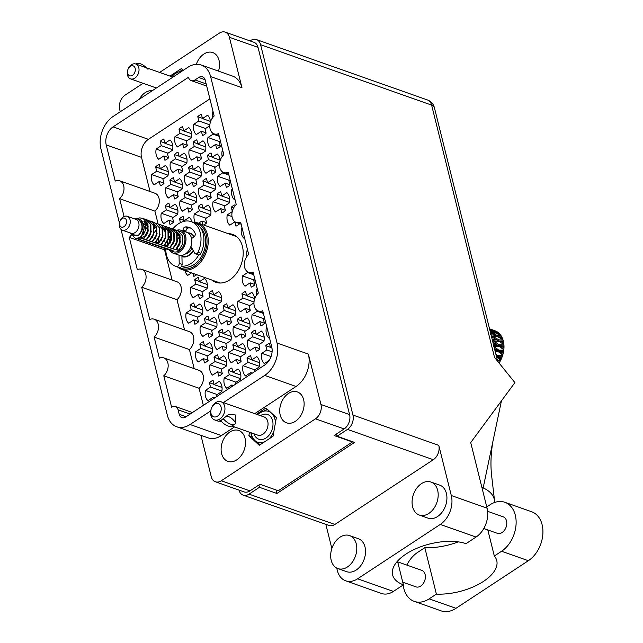 <?xml version="1.0" encoding="UTF-8"?>
<svg xmlns="http://www.w3.org/2000/svg" width="643" height="643" viewBox="0 0 643 643"><rect width="100%" height="100%" fill="white"/><g stroke="black" fill="none" stroke-linecap="round" stroke-linejoin="round"><path stroke-width="0.96" d="M235.025 235.507A25.374 17.98 -70.6 0 0 233.047 235.378M211.893 280.067A25.374 17.98 -70.6 0 0 215.823 282.285A25.374 17.98 -70.6 0 0 229.655 279.938A25.374 17.98 -70.6 0 0 243.142 255.158A25.374 17.98 -70.6 0 0 232.726 234.43A25.374 17.98 -70.6 0 0 228.273 233.69M152.303 90.695A16.364 11.59 -70.6 0 0 145.23 92.624A16.364 11.59 -70.6 0 0 139.322 99.231M218.491 71.116A16.364 11.59 -70.6 0 0 212.761 52.565A16.364 11.59 -70.6 0 0 203.839 54.076A16.364 11.59 -70.6 0 0 196.316 64.332M295.394 421.294A16.364 11.59 -70.6 0 0 304.091 405.307A16.364 11.59 -70.6 0 0 297.371 391.941A16.364 11.59 -70.6 0 0 288.458 393.46A16.364 11.59 -70.6 0 0 279.761 409.438A16.364 11.59 -70.6 0 0 286.481 422.805A16.364 11.59 -70.6 0 0 295.394 421.294M236.785 459.841A16.364 11.59 -70.6 0 0 245.481 443.855A16.364 11.59 -70.6 0 0 238.762 430.488A16.364 11.59 -70.6 0 0 229.848 432.008A16.364 11.59 -70.6 0 0 221.152 447.986A16.364 11.59 -70.6 0 0 227.871 461.352A16.364 11.59 -70.6 0 0 236.785 459.841M258.156 350.419A11.373 8.062 -70.6 0 0 259.917 348.98L258.848 344.688L263.927 341.345A11.373 8.062 109.4 0 0 261.363 331.073L256.284 334.416L255.215 330.116A11.373 8.062 -70.6 0 0 253.334 331.073A11.373 8.062 -70.6 0 0 251.582 332.511L252.651 336.803L247.571 340.147A11.373 8.062 109.4 0 0 250.127 350.419L255.215 347.075L256.284 351.367A11.373 8.062 -70.6 0 0 258.156 350.419M254.58 299.18A11.373 8.062 109.4 0 0 251.718 292.372L246.631 295.716L245.562 291.416A11.373 8.062 -70.6 0 0 243.689 292.372A11.373 8.062 -70.6 0 0 241.929 293.811L243.006 298.103L237.918 301.446A11.373 8.062 109.4 0 0 240.482 311.718L245.562 308.375L246.631 312.667A11.373 8.062 -70.6 0 0 248.511 311.718A11.373 8.062 -70.6 0 0 250.264 310.28L249.195 305.988L253.945 302.861M239.373 362.773A11.373 8.062 -70.6 0 0 241.133 361.342L240.056 357.042L245.144 353.698A11.373 8.062 109.4 0 0 242.58 343.426L237.5 346.77L236.423 342.478A11.373 8.062 -70.6 0 0 234.55 343.426A11.373 8.062 -70.6 0 0 232.798 344.865L233.867 349.157L228.779 352.501A11.373 8.062 109.4 0 0 231.343 362.773L236.431 359.429L237.5 363.729A11.373 8.062 -70.6 0 0 239.373 362.773M229.728 324.072A11.373 8.062 -70.6 0 0 231.48 322.633L230.411 318.341L235.491 314.998A11.373 8.062 109.4 0 0 232.935 304.726L227.847 308.069L226.778 303.777A11.373 8.062 -70.6 0 0 224.897 304.726A11.373 8.062 -70.6 0 0 223.145 306.164L224.214 310.456L219.134 313.8A11.373 8.062 109.4 0 0 221.698 324.072L226.778 320.728L227.847 325.028A11.373 8.062 -70.6 0 0 229.728 324.072M220.589 375.134A11.373 8.062 -70.6 0 0 222.341 373.696L221.272 369.395L226.36 366.052A11.373 8.062 109.4 0 0 223.796 355.78L218.716 359.124L217.639 354.832A11.373 8.062 -70.6 0 0 215.767 355.78A11.373 8.062 -70.6 0 0 214.006 357.219L215.084 361.519L209.996 364.862A11.373 8.062 109.4 0 0 212.56 375.126L217.639 371.783L218.716 376.083A11.373 8.062 -70.6 0 0 220.589 375.134M210.944 336.434A11.373 8.062 -70.6 0 0 212.696 334.995L211.627 330.695L216.707 327.351A11.373 8.062 109.4 0 0 214.143 317.079L209.063 320.423L207.994 316.131A11.373 8.062 -70.6 0 0 206.114 317.079A11.373 8.062 -70.6 0 0 204.361 318.518L205.43 322.818L200.351 326.162A11.373 8.062 109.4 0 0 202.907 336.426L207.994 333.082L209.063 337.382A11.373 8.062 -70.6 0 0 210.944 336.434M201.291 297.733A11.373 8.062 -70.6 0 0 203.043 296.294L201.974 291.994L207.062 288.651A11.373 8.062 109.4 0 0 204.498 278.379L199.41 281.722L198.341 277.43A11.373 8.062 -70.6 0 0 196.469 278.379A11.373 8.062 -70.6 0 0 194.708 279.818L195.785 284.118L190.698 287.453A11.373 8.062 109.4 0 0 193.262 297.725L198.341 294.381L199.41 298.682A11.373 8.062 -70.6 0 0 201.291 297.733M271.716 346.794L270.502 347.59L269.433 343.29A11.373 8.062 -70.6 0 0 267.552 344.246A11.373 8.062 -70.6 0 0 265.8 345.685L266.869 349.977L261.789 353.32A11.373 8.062 109.4 0 0 264.345 363.592L269.192 360.401M256.983 310.336L257.216 311.276L252.136 314.62A11.373 8.062 109.4 0 0 254.7 324.892L259.78 321.548L260.849 325.84A11.373 8.062 -70.6 0 0 262.73 324.892A11.373 8.062 -70.6 0 0 264.482 323.453L263.413 319.161L264.627 318.365M247.338 271.635L247.571 272.576L242.491 275.919A11.373 8.062 109.4 0 0 245.047 286.191L250.135 282.848L251.204 287.14A11.373 8.062 -70.6 0 0 253.077 286.191A11.373 8.062 -70.6 0 0 254.837 284.753L253.76 280.461L254.974 279.657M254.628 371.638L254.274 370.215L259.362 366.872A11.373 8.062 109.4 0 0 256.798 356.6L251.718 359.943L250.641 355.651A11.373 8.062 -70.6 0 0 248.769 356.6A11.373 8.062 -70.6 0 0 247.016 358.038L248.085 362.33L242.998 365.674A11.373 8.062 109.4 0 0 245.562 375.946L250.641 372.602L251.003 374.025M243.946 337.245A11.373 8.062 -70.6 0 0 245.698 335.807L244.629 331.515L249.709 328.171A11.373 8.062 109.4 0 0 247.153 317.899L242.065 321.243L240.996 316.951A11.373 8.062 -70.6 0 0 239.116 317.899A11.373 8.062 -70.6 0 0 237.363 319.338L238.432 323.63L233.353 326.974A11.373 8.062 109.4 0 0 235.909 337.245L240.996 333.902L242.065 338.202A11.373 8.062 -70.6 0 0 243.946 337.245M235.844 383.992L235.491 382.569L240.57 379.225A11.373 8.062 109.4 0 0 238.014 368.953L232.927 372.297L231.858 368.005A11.373 8.062 -70.6 0 0 229.985 368.953A11.373 8.062 -70.6 0 0 228.225 370.392L229.302 374.692L224.214 378.028A11.373 8.062 109.4 0 0 226.778 388.3L231.858 384.956L232.211 386.387M225.154 349.607A11.373 8.062 -70.6 0 0 226.915 348.168L225.838 343.868L230.925 340.525A11.373 8.062 109.4 0 0 228.361 330.253L223.282 333.596L222.213 329.304A11.373 8.062 -70.6 0 0 220.332 330.253A11.373 8.062 -70.6 0 0 218.58 331.692L219.649 335.984L214.569 339.327A11.373 8.062 109.4 0 0 217.125 349.599L222.213 346.255L223.282 350.556A11.373 8.062 -70.6 0 0 225.154 349.607M215.509 310.899A11.373 8.062 -70.6 0 0 217.262 309.468L216.193 305.168L221.272 301.824A11.373 8.062 109.4 0 0 218.716 291.552L213.629 294.896L212.56 290.604A11.373 8.062 -70.6 0 0 210.687 291.552A11.373 8.062 -70.6 0 0 208.927 292.991L210.004 297.283L204.916 300.627A11.373 8.062 109.4 0 0 207.48 310.899L212.56 307.555L213.629 311.855A11.373 8.062 -70.6 0 0 215.509 310.899M171.858 223.531A11.373 8.062 -70.6 0 0 173.61 222.092L172.541 217.792L177.629 214.449A11.373 8.062 109.4 0 0 175.065 204.177L169.977 207.52L168.908 203.228A11.373 8.062 -70.6 0 0 167.035 204.177A11.373 8.062 -70.6 0 0 165.275 205.615L166.352 209.915L161.264 213.259A11.373 8.062 109.4 0 0 163.828 223.523L168.908 220.179L169.977 224.479A11.373 8.062 -70.6 0 0 171.858 223.531M162.205 184.83A11.373 8.062 -70.6 0 0 163.965 183.392L162.896 179.092L167.976 175.748A11.373 8.062 109.4 0 0 165.412 165.476L160.332 168.82L159.263 164.528A11.373 8.062 -70.6 0 0 157.382 165.476A11.373 8.062 -70.6 0 0 155.63 166.915L156.699 171.215L151.619 174.558A11.373 8.062 109.4 0 0 154.175 184.822L159.263 181.479L160.332 185.779A11.373 8.062 -70.6 0 0 162.205 184.83M190.641 211.177A11.373 8.062 -70.6 0 0 192.402 209.739L191.325 205.438L196.412 202.095A11.373 8.062 109.4 0 0 193.848 191.823L188.769 195.167L187.692 190.875A11.373 8.062 -70.6 0 0 185.819 191.823A11.373 8.062 -70.6 0 0 184.067 193.262L185.136 197.554L180.048 200.897A11.373 8.062 109.4 0 0 182.612 211.169L187.692 207.826L188.769 212.126A11.373 8.062 -70.6 0 0 190.641 211.177M180.996 172.469A11.373 8.062 -70.6 0 0 182.749 171.038L181.68 166.738L186.759 163.394A11.373 8.062 109.4 0 0 184.203 153.122L179.116 156.466L178.047 152.174A11.373 8.062 -70.6 0 0 176.166 153.122A11.373 8.062 -70.6 0 0 174.414 154.561L175.483 158.853L170.403 162.197A11.373 8.062 109.4 0 0 172.959 172.469L178.047 169.125L179.116 173.425A11.373 8.062 -70.6 0 0 180.996 172.469M209.425 198.816A11.373 8.062 -70.6 0 0 211.185 197.377L210.116 193.085L215.196 189.741A11.373 8.062 109.4 0 0 212.632 179.469L207.552 182.813L206.483 178.513A11.373 8.062 -70.6 0 0 204.603 179.469A11.373 8.062 -70.6 0 0 202.85 180.908L203.919 185.2L198.84 188.544A11.373 8.062 109.4 0 0 201.396 198.816L206.483 195.472L207.552 199.772A11.373 8.062 -70.6 0 0 209.425 198.816M199.78 160.115A11.373 8.062 -70.6 0 0 201.532 158.676L200.463 154.384L205.543 151.041A11.373 8.062 109.4 0 0 202.987 140.769L197.899 144.112L196.83 139.812A11.373 8.062 -70.6 0 0 194.958 140.769A11.373 8.062 -70.6 0 0 193.197 142.207L194.274 146.5L189.187 149.843A11.373 8.062 109.4 0 0 191.751 160.115L196.83 156.771L197.899 161.071A11.373 8.062 -70.6 0 0 199.78 160.115M232.219 211.635L227.268 214.891A11.373 8.062 109.4 0 0 229.832 225.163L234.912 221.819L235.989 226.111A11.373 8.062 -70.6 0 0 237.862 225.163A11.373 8.062 -70.6 0 0 239.622 223.724L239.598 223.635M235.129 205.72L234.912 204.86A11.373 8.062 -70.6 0 0 233.039 205.816A11.373 8.062 -70.6 0 0 231.287 207.255L232.3 211.322M222.47 171.906L222.703 172.846L217.623 176.19A11.373 8.062 109.4 0 0 220.179 186.462L225.267 183.118L226.336 187.41A11.373 8.062 -70.6 0 0 228.217 186.462A11.373 8.062 -70.6 0 0 229.969 185.023L228.9 180.731L230.106 179.927M212.817 133.205L213.058 134.146L207.97 137.489A11.373 8.062 109.4 0 0 210.534 147.761L215.614 144.418L216.691 148.71A11.373 8.062 -70.6 0 0 218.564 147.761A11.373 8.062 -70.6 0 0 220.324 146.323L219.247 142.031L220.461 141.227M193.117 273.436L193.848 276.353A11.373 8.062 -70.6 0 0 195.721 275.405A11.373 8.062 -70.6 0 0 196.678 274.69M191.847 221.851A11.373 8.062 109.4 0 0 189.283 217.35L184.195 220.694L183.126 216.402A11.373 8.062 -70.6 0 0 181.254 217.35A11.373 8.062 -70.6 0 0 179.493 218.789L180.45 222.631M176.423 198.004A11.373 8.062 -70.6 0 0 178.183 196.565L177.106 192.265L182.194 188.921A11.373 8.062 109.4 0 0 179.63 178.65L174.55 181.993L173.481 177.701A11.373 8.062 -70.6 0 0 171.601 178.65A11.373 8.062 -70.6 0 0 169.848 180.088L170.917 184.388L165.838 187.724A11.373 8.062 109.4 0 0 168.394 197.996L173.481 194.652L174.55 198.952A11.373 8.062 -70.6 0 0 176.423 198.004M166.778 159.303A11.373 8.062 -70.6 0 0 168.53 157.865L167.461 153.564L172.541 150.221A11.373 8.062 109.4 0 0 169.985 139.949L164.897 143.293L163.828 139.001A11.373 8.062 -70.6 0 0 161.956 139.949A11.373 8.062 -70.6 0 0 160.195 141.388L161.264 145.68L156.185 149.023A11.373 8.062 109.4 0 0 158.749 159.295L163.828 155.952L164.897 160.252A11.373 8.062 -70.6 0 0 166.778 159.303M203.678 225.01A11.373 8.062 -70.6 0 0 204.86 224.343A11.373 8.062 -70.6 0 0 206.612 222.904L205.543 218.612L210.631 215.268A11.373 8.062 109.4 0 0 208.067 204.996L202.987 208.34L201.91 204.048A11.373 8.062 -70.6 0 0 200.037 204.996A11.373 8.062 -70.6 0 0 198.277 206.435L199.354 210.727L194.266 214.071A11.373 8.062 109.4 0 0 195.239 222.398M195.215 185.642A11.373 8.062 -70.6 0 0 196.967 184.203L195.898 179.911L200.978 176.568A11.373 8.062 109.4 0 0 198.414 166.296L193.334 169.639L192.265 165.347A11.373 8.062 -70.6 0 0 190.384 166.296A11.373 8.062 -70.6 0 0 188.632 167.735L189.701 172.027L184.621 175.37A11.373 8.062 109.4 0 0 187.177 185.642L192.265 182.299L193.334 186.599A11.373 8.062 -70.6 0 0 195.215 185.642M185.562 146.942A11.373 8.062 -70.6 0 0 187.314 145.503L186.245 141.211L191.333 137.867A11.373 8.062 109.4 0 0 188.769 127.595L183.689 130.939L182.612 126.647A11.373 8.062 -70.6 0 0 180.739 127.595A11.373 8.062 -70.6 0 0 178.979 129.034L180.056 133.326L174.968 136.67A11.373 8.062 109.4 0 0 177.532 146.942L182.612 143.598L183.689 147.898A11.373 8.062 -70.6 0 0 185.562 146.942M223.643 211.989A11.373 8.062 -70.6 0 0 225.404 210.55L224.327 206.258L229.414 202.915A11.373 8.062 109.4 0 0 226.85 192.643L221.771 195.986L220.702 191.686A11.373 8.062 -70.6 0 0 218.821 192.643A11.373 8.062 -70.6 0 0 217.069 194.082L218.138 198.374L213.058 201.717A11.373 8.062 109.4 0 0 215.614 211.989L220.702 208.645L221.771 212.937A11.373 8.062 -70.6 0 0 223.643 211.989M220.067 160.75A11.373 8.062 109.4 0 0 217.205 153.942L212.118 157.286L211.049 152.986A11.373 8.062 -70.6 0 0 209.176 153.942A11.373 8.062 -70.6 0 0 207.416 155.381L208.485 159.673L203.405 163.017A11.373 8.062 109.4 0 0 205.969 173.288L211.049 169.945L212.118 174.237A11.373 8.062 -70.6 0 0 213.998 173.288A11.373 8.062 -70.6 0 0 215.751 171.85L214.682 167.558L219.432 164.431M210.414 122.049A11.373 8.062 109.4 0 0 207.552 115.242L202.473 118.585L201.396 114.285A11.373 8.062 -70.6 0 0 199.523 115.242A11.373 8.062 -70.6 0 0 197.771 116.68L198.84 120.972L193.752 124.316A11.373 8.062 109.4 0 0 196.316 134.588L201.396 131.244L202.473 135.536A11.373 8.062 -70.6 0 0 204.345 134.588A11.373 8.062 -70.6 0 0 206.106 133.149L205.029 128.857L209.787 125.731M217.061 396.353L216.707 394.923L221.787 391.579A11.373 8.062 109.4 0 0 219.231 381.315L214.143 384.659L213.074 380.359A11.373 8.062 -70.6 0 0 211.193 381.307A11.373 8.062 -70.6 0 0 209.441 382.746L210.51 387.046L205.43 390.389A11.373 8.062 109.4 0 0 207.986 400.661L213.074 397.318L213.428 398.74M206.371 361.961A11.373 8.062 -70.6 0 0 208.131 360.522L207.054 356.222L212.142 352.878A11.373 8.062 109.4 0 0 209.578 342.615L204.498 345.95L203.421 341.658A11.373 8.062 -70.6 0 0 201.548 342.606A11.373 8.062 -70.6 0 0 199.796 344.045L200.865 348.345L195.777 351.689A11.373 8.062 109.4 0 0 198.341 361.953L203.421 358.617L204.498 362.909A11.373 8.062 -70.6 0 0 206.371 361.961M196.726 323.26A11.373 8.062 -70.6 0 0 198.478 321.821L197.409 317.521L202.489 314.178A11.373 8.062 109.4 0 0 199.933 303.906L194.845 307.25L193.776 302.957A11.373 8.062 -70.6 0 0 191.895 303.906A11.373 8.062 -70.6 0 0 190.143 305.345L191.212 309.645L186.132 312.988A11.373 8.062 109.4 0 0 188.688 323.252L193.776 319.909L194.845 324.209A11.373 8.062 -70.6 0 0 196.726 323.26M209.899 98.885L148.388 139.338A13.656 9.669 -70.6 0 0 141.516 157.374L106.216 144.916A13.656 9.669 109.4 0 1 113.088 126.88L148.388 139.338M150.028 191.501L141.516 157.374M158.041 223.668L154.923 211.137A10.505 7.435 -70.6 0 0 159.311 200.986A10.505 7.435 -70.6 0 0 154.971 193.246L119.67 180.787A10.505 7.435 -70.6 0 0 115.226 181.061L106.216 144.916M172.107 280.067L164.568 249.838A10.505 7.435 -70.6 0 0 165.484 248.905M184.541 329.931L177.002 299.702A10.505 7.435 -70.6 0 0 181.39 289.551A10.505 7.435 -70.6 0 0 177.05 281.819L141.749 269.353A10.505 7.435 -70.6 0 0 137.313 269.626L129.267 237.371L164.568 249.838M177.002 299.702L141.701 287.236L149.747 319.491A10.505 7.435 109.4 0 1 154.183 319.217L189.484 331.684A10.505 7.435 109.4 0 1 193.824 339.416A10.505 7.435 109.4 0 1 189.436 349.567L194.186 368.632M154.183 319.217A10.505 7.435 109.4 0 1 158.524 326.949A10.505 7.435 109.4 0 1 154.135 337.101L159.392 358.191A10.505 7.435 109.4 0 1 163.836 357.918L199.129 370.384A10.505 7.435 109.4 0 1 203.469 378.116A10.505 7.435 109.4 0 1 199.081 388.268L203.349 405.371M212.552 117.79A11.373 8.062 109.4 0 1 212.544 111.962L213.074 111.609M222.197 156.49A11.373 8.062 109.4 0 1 222.189 150.663L222.727 150.309M232.372 189.01L231.842 189.363A11.373 8.062 109.4 0 0 234.398 199.635L234.936 199.282M242.025 227.71L241.487 228.064A11.373 8.062 109.4 0 0 244.051 238.336L244.581 237.982M198.566 223.201L201.91 220.999L202.834 224.712M185.063 270.59A11.373 8.062 109.4 0 0 187.692 275.397L191.534 272.873M247.065 256.219A11.373 8.062 109.4 0 1 247.057 250.392L247.587 250.039M256.71 294.92A11.373 8.062 109.4 0 1 256.702 289.093L257.24 288.739M266.885 327.44L266.355 327.793A11.373 8.062 109.4 0 0 268.919 338.065L269.449 337.712M190.103 414.084L178.103 409.848L179.22 414.309A7.001 4.959 109.4 0 0 181.897 417.62A7.001 4.959 109.4 0 0 185.714 416.969L264.86 364.911A13.656 9.669 109.4 0 0 271.732 346.874L262.722 310.73A10.505 7.435 -70.6 0 1 258.285 311.003A10.505 7.435 -70.6 0 1 253.945 303.271A10.505 7.435 -70.6 0 1 258.333 293.12L253.069 272.029A10.505 7.435 -70.6 0 1 248.632 272.302A10.505 7.435 -70.6 0 1 244.292 264.57A10.505 7.435 -70.6 0 1 248.68 254.419L240.643 222.165A10.505 7.435 109.4 0 1 236.198 222.438A10.505 7.435 109.4 0 1 231.858 214.706A10.505 7.435 109.4 0 1 236.246 204.554L228.209 172.3A10.505 7.435 109.4 0 1 223.764 172.573A10.505 7.435 109.4 0 1 219.424 164.841A10.505 7.435 109.4 0 1 223.812 154.69L218.556 133.599A10.505 7.435 109.4 0 1 214.119 133.873A10.505 7.435 109.4 0 1 209.779 126.141A10.505 7.435 109.4 0 1 214.167 115.989L205.23 80.142A7.001 4.959 109.4 0 0 202.553 76.83A7.001 4.959 109.4 0 0 198.735 77.481L194.974 79.949L206.17 83.903M124.067 216.514L119.622 198.671L154.923 211.137M154.135 337.101L189.436 349.567M178.103 409.848A7.001 4.959 -70.6 0 0 175.426 406.537A7.001 4.959 -70.6 0 0 171.609 407.188L163.788 375.801L199.081 388.268M241.953 87.665L210.615 76.597A24.506 17.353 -70.6 0 0 201.235 65.023L232.573 76.091A24.506 17.353 109.4 0 1 241.953 87.665L229.39 37.278A10.851 7.684 -70.6 0 0 225.235 32.15A10.851 7.684 -70.6 0 0 219.319 33.155L159.617 72.426M143.084 83.293L125.144 95.092A10.851 7.684 -70.6 0 0 119.678 109.431L120.265 111.761M225.235 32.15L253.897 42.269A10.851 7.684 109.4 0 1 258.044 47.397L349.599 414.606A10.851 7.684 109.4 0 1 344.142 428.937L334.119 435.528L352.412 441.99L278.266 490.754L259.981 484.292L249.958 490.882A10.851 7.684 109.4 0 1 244.051 491.887L215.389 481.768A10.851 7.684 -70.6 0 0 221.305 480.763L315.48 418.826A10.851 7.684 -70.6 0 0 320.945 404.487L308.383 354.1A24.506 17.353 109.4 0 1 296.045 386.475L254.724 413.65M210.615 76.597L277.045 343.041L308.383 354.1M200.938 435.319L211.234 476.64A10.851 7.684 -70.6 0 0 215.389 481.768M210.743 410.901L190.063 424.501A24.506 17.353 -70.6 0 1 176.712 426.767A24.506 17.353 -70.6 0 1 167.341 415.193L120.997 229.342M119.445 223.121L100.903 148.75A24.506 17.353 -70.6 0 1 113.24 116.383L187.885 67.29A24.506 17.353 -70.6 0 1 201.235 65.023M206.708 86.09L191.164 80.6A7.001 4.959 -70.6 0 1 188.479 77.289L113.088 126.88M191.164 80.6A7.001 4.959 -70.6 0 0 194.974 79.949M163.836 357.918A10.505 7.435 109.4 0 1 168.177 365.65A10.505 7.435 109.4 0 1 163.788 375.801M141.701 287.236A10.505 7.435 -70.6 0 0 146.09 277.085A10.505 7.435 -70.6 0 0 141.749 269.353M129.267 237.371A10.505 7.435 -70.6 0 0 131.453 234.743M119.622 198.671A10.505 7.435 -70.6 0 0 124.011 188.52A10.505 7.435 -70.6 0 0 119.67 180.787M296.045 386.475L264.707 375.408L223.386 402.59M264.707 375.408A24.506 17.353 -70.6 0 0 277.045 343.041M190.143 305.345L194.781 306.984M199.796 344.045L204.426 345.685M209.441 382.746L214.079 384.385M197.771 116.68L202.4 118.312M207.416 155.381L212.053 157.013M217.069 194.082L221.698 195.713M178.979 129.034L183.617 130.666M188.632 167.735L193.27 169.366M198.277 206.435L202.915 208.067M160.195 141.388L164.833 143.027M169.848 180.088L174.478 181.728M179.493 218.789L184.131 220.428M231.287 207.255L233.562 208.059M193.197 142.207L197.835 143.839M202.85 180.908L207.488 182.54M174.414 154.561L179.051 156.193M184.067 193.262L188.696 194.901M155.63 166.915L160.268 168.554M165.275 205.615L169.913 207.255M208.927 292.991L213.564 294.631M218.58 331.692L223.209 333.331M228.225 370.392L232.862 372.032M237.363 319.338L242.001 320.97M247.016 358.038L251.646 359.67M265.8 345.685L270.43 347.316M194.708 279.818L199.346 281.457M204.361 318.518L208.999 320.158M214.006 357.219L218.644 358.858M223.145 306.164L227.783 307.796M232.798 344.865L237.428 346.497M241.929 293.811L246.566 295.442M251.582 332.511L256.219 334.143M234.526 426.936L221.401 435.568A24.506 17.353 109.4 0 1 208.051 437.835L176.712 426.767M249.5 432.225L248.881 435.681L259.274 445.31L273.018 436.267L276.361 417.612L265.961 407.992L256.436 414.253M183.231 70.352L181.35 68.616L169.985 76.083M251.55 436.621L248.881 435.681M216.675 281.755A25.374 17.98 -70.6 0 0 218.299 282.896M213.219 112.203L212.544 111.962M191.212 309.645L202.585 313.655M197.956 317.16L186.132 312.988M193.776 319.909L198.414 321.548M194.845 307.25L202.754 310.047M200.865 348.345L212.238 352.356M207.609 355.86L195.777 351.689M203.421 358.617L208.059 360.249M204.498 345.95L212.399 348.747M210.51 387.046L221.883 391.057M217.254 394.561L205.43 390.389M213.074 397.318L214.714 397.896M214.143 384.659L222.052 387.448M222.872 150.904L222.189 150.663M232.517 189.605L231.842 189.363M242.17 228.305L241.487 228.064M198.84 120.972L209.843 124.855M205.583 128.496L193.752 124.316M201.396 131.244L206.033 132.876M202.473 118.585L210.374 121.374M208.485 159.673L219.496 163.555M215.236 167.196L203.405 163.017M211.049 169.945L215.686 171.585M212.118 157.286L220.027 160.075M218.138 198.374L229.511 202.392M224.881 205.897L213.058 201.717M220.702 208.645L225.331 210.285M221.771 195.986L229.672 198.775M180.056 133.326L191.429 137.345M186.8 140.849L174.968 136.67M182.612 143.598L187.25 145.238M183.689 130.939L191.59 133.728M189.701 172.027L201.074 176.045M196.445 179.55L184.621 175.37M192.265 182.299L196.903 183.938M193.334 169.639L201.243 172.428M199.354 210.727L210.727 214.746M206.098 218.25L194.266 214.071M201.91 220.999L206.548 222.639M202.987 208.34L210.888 211.129M161.264 145.68L172.645 149.698M168.016 153.203L156.185 149.023M163.828 155.952L168.466 157.591M164.897 143.293L172.806 146.09M170.917 184.388L182.291 188.399M177.661 191.903L165.838 187.724M173.481 194.652L178.111 196.292M174.55 181.993L182.451 184.79M184.195 220.694L185.305 221.088M213.058 134.146L219.239 136.324M219.802 141.661L207.97 137.489M215.614 144.418L220.252 146.049M222.703 172.846L228.884 175.033M229.447 180.362L217.623 176.19M225.267 183.118L229.905 184.75M231.994 216.562L227.268 214.891M194.274 146.5L205.647 150.518M201.018 154.023L189.187 149.843M196.83 156.771L201.468 158.411M197.899 144.112L205.808 146.901M203.919 185.2L215.292 189.219M210.663 192.723L198.84 188.544M206.483 195.472L211.113 197.112M207.552 182.813L215.453 185.602M175.483 158.853L186.856 162.872M182.226 166.376L170.403 162.197M178.047 169.125L182.684 170.765M179.116 156.466L187.025 159.255M185.136 197.554L196.509 201.572M191.879 205.077L180.048 200.897M187.692 207.826L192.329 209.465M188.769 195.167L196.67 197.956M156.699 171.215L168.072 175.226M163.443 178.73L151.619 174.558M159.263 181.479L163.893 183.118M160.332 168.82L168.233 171.617M166.352 209.915L177.725 213.926M173.096 217.43L161.264 213.259M168.908 220.179L173.546 221.819M169.977 207.52L177.886 210.317M210.004 297.283L221.377 301.302M216.747 304.806L204.916 300.627M212.56 307.555L217.197 309.195M213.629 294.896L221.538 297.685M219.649 335.984L231.022 340.002M226.392 343.507L214.569 339.327M222.213 346.255L226.842 347.895M223.282 333.596L231.183 336.393M229.302 374.692L240.675 378.703M236.045 382.207L224.214 378.028M231.858 384.956L233.497 385.535M232.927 372.297L240.836 375.094M238.432 323.63L249.805 327.649M245.176 331.153L233.353 326.974M240.996 333.902L245.634 335.542M242.065 321.243L249.974 324.032M248.085 362.33L259.459 366.349M254.829 369.854L242.998 365.674M250.641 372.602L252.289 373.181M251.718 359.943L259.619 362.732M247.571 272.576L253.752 274.762M254.315 280.091L242.491 275.919M250.135 282.848L254.765 284.479M257.216 311.276L263.405 313.462M263.968 318.799L252.136 314.62M259.78 321.548L264.418 323.18M266.869 349.977L272.093 351.825M271.057 356.592L261.789 353.32M270.502 347.59L271.981 348.112M195.785 284.118L207.159 288.128M202.529 291.633L190.698 287.453M198.341 294.381L202.979 296.021M199.41 281.722L207.319 284.519M205.43 322.818L216.804 326.829M212.174 330.333L200.351 326.162M207.994 333.082L212.624 334.722M209.063 320.423L216.972 323.22M215.084 361.519L226.457 365.529M221.827 369.034L209.996 364.862M217.639 371.783L222.277 373.422M218.716 359.124L226.617 361.921M224.214 310.456L235.595 314.475M230.958 317.98L219.134 313.8M226.778 320.728L231.416 322.368M227.847 308.069L235.756 310.858M233.867 349.157L245.24 353.176M240.611 356.68L228.779 352.501M236.431 359.429L241.061 361.069M237.5 346.77L245.401 349.559M243.006 298.103L254.009 301.993M249.749 305.626L237.918 301.446M245.562 308.375L250.199 310.014M246.631 295.716L254.54 298.505M252.651 336.803L264.024 340.822M259.394 344.326L247.571 340.147M255.215 347.075L259.844 348.715M256.284 334.416L264.185 337.205M247.74 250.633L247.057 250.392M257.385 289.334L256.702 289.093M267.038 328.034L266.355 327.793M486.759 506.925L489.974 504.811A27.303 19.338 109.4 0 1 504.851 502.287A27.303 19.338 109.4 0 1 515.3 515.188A27.303 19.338 109.4 0 1 501.556 551.252L494.322 556.01A43.756 21.066 166 0 1 496.75 560.567A43.756 21.066 166 0 1 479.461 583.828A43.756 21.066 166 0 1 436.396 594.108L429.162 598.866A27.303 19.338 109.4 0 1 414.285 601.39A27.303 19.338 109.4 0 1 403.201 584.969M504.851 502.287L531.648 511.748A27.303 19.338 109.4 0 1 542.097 524.648A27.303 19.338 109.4 0 1 528.345 560.712L455.959 608.326A27.303 19.338 109.4 0 1 441.082 610.85L414.285 601.39M487.611 511.322L503.188 516.819A8.753 6.197 109.4 0 1 506.531 520.951A8.753 6.197 109.4 0 1 504.474 530.25A8.753 6.197 109.4 0 1 497.36 533.32L483.785 528.53M397.679 561.853L421.784 570.357A8.753 6.197 109.4 0 1 425.127 574.488A8.753 6.197 109.4 0 1 423.07 583.796A8.753 6.197 109.4 0 1 415.957 586.858L402.759 582.204M331.201 560.318A17.506 12.394 -70.6 0 0 337.905 568.581A17.506 12.394 -70.6 0 0 352.123 562.448A17.506 12.394 -70.6 0 0 356.254 543.841A17.506 12.394 -70.6 0 0 349.559 535.579A17.506 12.394 -70.6 0 0 335.333 541.711A17.506 12.394 -70.6 0 0 331.201 560.318M337.905 568.581L346.641 571.667A17.506 12.394 -70.6 0 0 360.86 565.535A17.506 12.394 -70.6 0 0 364.991 546.928A17.506 12.394 -70.6 0 0 358.296 538.665L349.559 535.579M412.605 506.78A17.506 12.394 -70.6 0 0 419.308 515.043A17.506 12.394 -70.6 0 0 433.527 508.902A17.506 12.394 -70.6 0 0 437.658 490.304A17.506 12.394 -70.6 0 0 430.963 482.033A17.506 12.394 -70.6 0 0 416.736 488.174A17.506 12.394 -70.6 0 0 412.605 506.78M419.308 515.043L428.045 518.129A17.506 12.394 -70.6 0 0 442.263 511.989A17.506 12.394 -70.6 0 0 446.395 493.39A17.506 12.394 -70.6 0 0 439.699 485.119L430.963 482.033M406.866 565.093A27.303 19.338 109.4 0 1 417.588 552.425L424.822 547.667L436.396 594.108M403.065 583.434A27.303 19.338 109.4 0 1 403.016 582.293M325.832 524.334L331.852 548.495M336.731 568.074L337.334 570.486A21.878 15.496 -70.6 0 0 345.709 580.822A21.878 15.496 -70.6 0 0 357.629 578.796L440.286 524.431A21.878 15.496 -70.6 0 0 451.298 495.528L487.064 508.155L470.716 442.577L514.906 382.609L494.523 357.395L431.614 105.098L260.6 44.721L352.935 415.056L438.791 445.366L451.298 495.528M438.791 445.366A10.851 7.684 109.4 0 1 433.326 459.705L347.469 429.395A10.851 7.684 -70.6 0 0 352.935 415.056M238.995 490.103A10.851 7.684 -70.6 0 0 243.126 495.134A10.851 7.684 -70.6 0 0 249.034 494.137L334.89 524.447L433.326 459.705M334.89 524.447A10.851 7.684 109.4 0 1 328.983 525.452L243.126 495.134M487.064 508.155A21.878 15.496 109.4 0 1 476.045 537.058L440.286 524.431M357.629 578.796L393.395 591.423L403.41 584.833A43.756 21.066 166 0 1 392.616 574.955A43.756 21.066 166 0 1 416.841 548.31A43.756 21.066 166 0 1 466.03 543.648L476.045 537.058M393.395 591.423A21.878 15.496 109.4 0 1 381.468 593.449L345.709 580.822M397.511 561.154L403.41 584.833M336.514 433.961L337.077 436.227L347.469 429.395M260.6 44.721A10.851 7.684 -70.6 0 0 256.453 39.593A10.851 7.684 -70.6 0 0 250.537 40.597L250.055 40.911M249.034 494.137L259.434 487.298L258.864 485.023M337.077 436.227L354.55 442.4L276.908 493.47L259.434 487.298M276.908 493.47L276.032 489.958M494.652 502.472A54.253 26.122 166 0 0 494.515 500.503A54.253 26.122 166 0 0 483.166 487.924L481.88 487.354M501.427 400.902L483.166 487.924M424.822 547.667A43.756 21.066 166 0 0 458.218 541.872M487.82 529.953L494.322 556.01M131.485 64.734A7.877 5.578 -70.6 0 0 127.298 72.426A7.877 5.578 -70.6 0 0 130.529 78.864A7.877 5.578 -70.6 0 0 134.821 78.133A7.877 5.578 -70.6 0 0 139.009 70.441A7.877 5.578 -70.6 0 0 135.777 64.011A7.877 5.578 -70.6 0 0 131.485 64.734M130.296 66.35A5.248 3.721 -70.6 0 0 127.652 73.286A5.248 3.721 -70.6 0 0 132.522 75.287A5.248 3.721 -70.6 0 0 135.167 68.351A5.248 3.721 -70.6 0 0 130.296 66.35M135.906 64.059A14.09 7.274 -123.3 0 1 147.44 68.881L147.472 69.018M147.786 69.082L149.369 68.809L135.777 64.011M182.869 70.023A18.462 13.077 -70.6 0 0 182.636 70.031L175.113 73.559A16.364 11.59 -70.6 0 0 171.625 76.67M181.374 71.574A16.364 11.59 -70.6 0 0 175.113 73.559L171.536 76.63M124.043 226.633A4.726 3.344 109.4 0 1 119.654 224.841A4.726 3.344 109.4 0 1 122.033 218.596A4.726 3.344 109.4 0 1 126.422 220.388A4.726 3.344 109.4 0 1 124.043 226.633M126.341 229.487A7.354 5.208 109.4 0 1 122.339 230.162A7.354 5.208 109.4 0 1 119.325 224.158A7.354 5.208 109.4 0 1 123.231 216.98A7.354 5.208 109.4 0 1 127.234 216.297A7.354 5.208 109.4 0 1 130.256 222.301A7.354 5.208 109.4 0 1 126.341 229.487M127.234 216.297L135.97 219.384A7.354 5.208 109.4 0 1 138.992 225.388A7.354 5.208 109.4 0 1 135.086 232.565A7.354 5.208 109.4 0 1 131.076 233.248L122.339 230.162M176.616 230.307A12.08 8.552 109.4 0 1 180.996 230.274A12.08 8.552 109.4 0 1 185.956 240.136A12.08 8.552 109.4 0 1 179.534 251.927A12.08 8.552 109.4 0 1 172.959 253.045A12.08 8.552 109.4 0 1 169.479 250.135M180.996 230.274L186.824 232.324A12.08 8.552 109.4 0 1 191.783 242.194A12.08 8.552 109.4 0 1 185.361 253.985A12.08 8.552 109.4 0 1 178.778 255.102L172.959 253.045M177.556 235.868A12.08 8.552 109.4 0 1 178.794 234.574M177.685 239.349A9.187 6.51 109.4 0 1 179.911 236.616M191.976 248.238A9.187 6.51 109.4 0 1 188.246 252.763A9.187 6.51 109.4 0 1 185.61 253.816M193.189 250.4A12.08 8.552 109.4 0 1 188.857 255.223A12.08 8.552 109.4 0 1 182.274 256.34A12.08 8.552 109.4 0 1 181.937 256.203M134.901 219.006L136.991 218.507L145.31 224.97L141.13 237.283A10.674 7.563 109.4 0 1 138.036 238.513L140.592 236.865C146.524 232.075 144.53 217.23 135.818 218.821L137.827 219.03L139.949 220.637C143.124 225.749 142.633 230.604 138.47 235.209L131.735 235.105L130.834 233.948L134.307 234.896L132.297 234.687L130.175 233.087M139.105 218.009A10.674 7.563 109.4 0 1 139.137 218.001A10.674 7.563 109.4 0 1 139.7 217.889L137.964 218.347M170.556 228.217L172.155 228.643L176.721 233.851L176.817 241.993L172.806 248.463L167.678 249.701L166.481 249.034M172.059 228.603L177.09 233.98L177.179 242.122L173.168 248.592L167.863 249.757M173.473 229.246L175.065 229.672L179.638 234.872L179.727 243.022L175.716 249.492L170.596 250.73L169.39 250.063M167.188 245.264L167.301 242.524M169.157 237.331L170.901 234.944M176.383 230.266L180.53 231.593A10.674 7.563 109.4 0 1 184.911 240.313A10.674 7.563 109.4 0 1 179.244 250.738A10.674 7.563 109.4 0 1 173.425 251.726L170.596 250.73M169.013 243.472A10.674 7.563 109.4 0 1 171.062 236.528M177.701 230.596L182.548 235.901L182.636 244.051L178.625 250.521L176.078 249.621L180.088 243.15L180 235L174.968 229.631M138.036 238.513L135.432 238.304L133.262 236.359M141.13 237.283L135.826 238.449M139.7 217.889L143.035 218.363L147.601 223.563L147.689 231.713L143.678 238.183L138.558 239.413L137.361 238.754M142.939 218.323L147.962 223.692L148.051 231.842L144.04 238.312L138.743 239.477M144.345 218.958L145.945 219.384L150.51 224.592L150.599 232.742L146.588 239.212L141.468 240.442L140.27 239.783M144.49 222.365L144.98 222.084M144.514 219.062L146.307 219.512L150.872 224.72L150.968 232.87L146.958 239.341L141.653 240.506M147.263 219.986L148.854 220.412L153.42 225.621L153.516 233.771L149.506 240.241L144.386 241.471L143.18 240.812M145.326 225.034L147.03 223.635M148.758 220.38L153.79 225.749L153.878 233.899L149.867 240.369L144.571 241.535M150.173 221.015L151.772 221.441L156.337 226.649L156.426 234.799L152.415 241.27L147.295 242.499L146.098 241.84M145.857 229.109L147.601 226.714M150.341 221.12L152.134 221.57L156.699 226.778L156.788 234.928L152.777 241.398L147.48 242.564M153.082 222.044L154.682 222.47L159.247 227.678L159.343 235.828L155.333 242.298L150.205 243.528L149.007 242.869M154.585 222.438L159.609 227.807L159.705 235.957L155.694 242.427L150.39 243.593M156 223.073L157.591 223.499L162.165 228.707L162.253 236.857L158.242 243.327L153.122 244.557L151.917 243.898M154.296 227.895L155.365 227.003M157.495 223.459L162.526 228.836L162.615 236.986L158.604 243.456L153.307 244.621M158.909 224.102L160.509 224.528L165.074 229.736L165.163 237.886L161.152 244.356L156.032 245.586L154.834 244.919M154.593 232.195L156.337 229.8M159.078 224.206L160.871 224.656L165.436 229.864L165.532 238.014L161.522 244.485L156.217 245.65M161.819 225.13L163.418 225.556L167.984 230.765L168.08 238.915L164.069 245.385L158.942 246.615L157.744 245.947M155.855 242.925L155.727 242.403M163.322 225.516L168.353 230.893L168.442 239.043L164.431 245.513L159.126 246.671M164.737 226.159L166.328 226.585L170.901 231.793L170.99 239.943L166.979 246.406L161.859 247.643L160.654 246.976M158.451 242.178L158.708 238.649M166.232 226.545L171.263 231.922L171.351 240.072L167.341 246.534L162.044 247.7M167.646 227.188L169.246 227.614L173.811 232.822L173.899 240.972L169.889 247.434L164.769 248.672L163.571 248.005M169.149 227.574L174.173 232.951L174.269 241.101L170.258 247.563L164.954 248.728M501.026 335.662A21.878 15.496 109.4 0 1 501.219 335.967L497.152 335.453L491.043 332.254L495.56 332.953L501.026 335.662M501.516 337.213L501.219 335.967M501.894 337.165A21.878 15.496 109.4 0 1 502.44 338.363L499.892 336.948L501.894 337.165M502.746 339.89L502.44 338.363M502.939 339.721A21.878 15.496 109.4 0 1 503.059 340.099L498.711 339.834L492.916 336.345L497.738 336.739L502.939 339.721M503.437 341.546A21.878 15.496 109.4 0 1 503.71 342.96L501.299 341.441L503.437 341.546L503.059 340.099M503.879 344.503L503.895 344.511A21.878 15.496 109.4 0 1 503.935 344.937L499.273 344.825L493.832 341.168L498.992 341.337L503.895 344.511L503.71 342.96M503.999 346.545A21.878 15.496 109.4 0 1 503.967 348.08L501.709 346.505L503.999 346.545L503.935 344.937M503.831 349.736A21.878 15.496 109.4 0 1 503.782 350.178L498.815 350.13L493.728 346.4L499.241 346.464L503.831 349.736L503.967 348.08M503.525 351.85A21.878 15.496 109.4 0 1 503.196 353.409L501.09 351.825L503.525 351.85L503.782 350.178M495.263 351.761L498.47 351.793L502.754 355.065L503.196 353.409M502.754 355.065A21.878 15.496 109.4 0 1 502.617 355.499L497.36 355.402L495.882 354.253M502.062 357.122A21.878 15.496 109.4 0 1 501.452 358.609L499.482 357.058L502.062 357.122L502.617 355.499M496.565 356.986L500.728 360.152L501.452 358.609M500.728 360.152A21.878 15.496 109.4 0 1 500.519 360.554L497.425 360.426M498.204 361.953L499.691 362.033L500.519 360.554M499.691 362.033A21.878 15.496 109.4 0 1 499.064 363.022M494.853 330.687A21.878 15.496 109.4 0 1 494.949 330.727A21.878 15.496 109.4 0 1 495.158 330.799L489.556 328.862M496.267 331.29A21.878 15.496 109.4 0 1 497.264 331.86L494.491 330.751L496.267 331.29M489.701 329.465L498.269 332.584A21.878 15.496 109.4 0 1 498.526 332.801L494.7 331.973L489.781 329.763M499.024 334.055L498.526 332.801M499.45 333.669A21.878 15.496 109.4 0 1 500.246 334.585L497.578 333.307L499.45 333.669M500.801 336.088L500.246 334.585M489.62 329.031L490.344 329.626M489.91 330.285L492.707 331.587L490.119 331.137M491.043 332.254L490.384 332.206M496.147 333.235L497.578 333.307M494.7 331.973L494.652 333.138L492.707 331.587M493.888 330.743L494.491 330.751M491.517 329.602L491.694 330.687M496.717 356.994L496.3 355.933M497.36 355.402L496.292 355.876M500.294 360.94L497.513 360.787M494.531 348.844L496.219 350.105L494.845 350.089M498.47 351.793L498.028 350.909L495.03 350.845M498.815 350.13L498.028 350.909L496.219 350.105M502.408 356.134L496.484 355.941L499.482 357.058M492.835 342.044L496.838 344.785L493.511 344.736M499.241 346.464L498.622 345.805L493.744 345.669M499.273 344.825L498.622 345.805L496.838 344.785M503.638 351.046L498.028 350.909L501.09 351.825M491.501 336.691L496.436 339.721L492.216 339.544M498.992 341.337L492.49 340.645M498.711 339.834L498.229 340.943L496.436 339.721M492.562 340.927L493.832 341.168M503.895 345.982L498.622 345.805L501.709 346.505M490.537 332.801L495.03 335.228L490.247 334.794M495.03 335.228L496.878 336.635L491.348 336.072M491.373 336.152L492.916 336.345M499.892 336.948L497.738 336.739M503.18 341.272L498.229 340.943L501.299 341.441M497.401 336.691L496.878 336.635L497.152 335.453M174.759 230.218L176.19 230.242M188.471 233.216A12.08 8.552 109.4 0 1 190.32 233.562A12.08 8.552 109.4 0 1 194.033 236.905M191.333 237.613A9.187 6.51 109.4 0 1 191.887 238.328M176.214 249.074L179.445 242.837L179.212 236.439L176.704 232.991M145.382 225.428L147.392 224.238M158.741 241.977L158.644 238.754M134.307 234.896L132.434 234.735M145.479 226.368L145.23 230.757L143.309 234.767M151.362 231.062L149.546 236.262M145.471 226.223L147.126 224.994M153.291 224.52L156.908 229.35M157.181 233.12L155.373 238.32M163.009 235.177L161.192 240.378M159.263 242.379L155.18 242.773M168.836 237.235L167.019 242.427M174.655 239.292L172.846 244.485M176.584 232.75L180.209 237.58M180.482 241.342L178.666 246.542M177.347 248.407L178.625 250.521M143.807 221.176L147.175 225.13L147.408 231.528L144.45 236.616L140.64 237.645M144.804 223.089L146.291 222.719M145.422 229.824L147.649 227.003M154.352 228.337L155.646 227.55M167.968 229.905L170.475 233.353L170.708 239.751L167.751 244.846L163.941 245.867M168.723 238.047L170.95 235.234M137.915 219.062L142.079 223.33L142.312 229.728L139.354 234.824L137.706 235.788M143.968 221.192L148.171 226.272M148.445 230.033L146.636 235.234M144.964 223.579L146.588 223.049M154.272 232.091L152.455 237.291M160.099 234.148L158.282 239.349M162.028 227.606L165.653 232.436M165.918 236.206L164.11 241.398M157.23 242.773L156.651 241.551M171.745 238.264L169.929 243.456M177.572 240.313L175.756 245.513M503.774 344.423L503.091 343.981M503.831 349.398L492.811 341.915M502.906 354.518L494.395 348.273M501.066 359.445L496.259 355.772M191.558 238.545L193.864 237.026A2.628 1.857 -70.6 0 0 195.054 233.184A17.506 12.394 -70.6 0 0 189.211 227.421A17.506 12.394 -70.6 0 0 185.353 226.947A2.628 1.857 -70.6 0 0 184.501 227.26A2.628 1.857 -70.6 0 0 183.094 230.106L183.118 231.022M190.617 228.056A17.506 12.394 -70.6 0 0 188.262 227.976A2.628 1.857 -70.6 0 0 187.41 228.289A2.628 1.857 -70.6 0 0 186.012 231.134L186.028 232.051M172.838 228.908A23.63 16.734 109.4 0 1 178.376 223.828A23.63 16.734 109.4 0 1 191.252 221.642L194.162 222.671A23.63 16.734 109.4 0 1 200.929 253.35A2.628 1.857 109.4 0 1 198.43 254.893L195.52 253.864A2.628 1.857 109.4 0 1 194.725 253.157L190.939 246.365M191.252 221.642A23.63 16.734 109.4 0 1 198.02 252.321A2.628 1.857 109.4 0 1 195.52 253.864M179.027 255.183L179.196 263.373A2.628 1.857 109.4 0 1 176.471 266.491A23.63 16.734 109.4 0 1 175.515 266.202A23.63 16.734 109.4 0 1 165.749 248.962M181.921 255.367L182.106 264.394A2.628 1.857 109.4 0 1 179.381 267.52A23.63 16.734 109.4 0 1 178.433 267.231L175.515 266.202M179.526 236.97A1.053 0.747 109.4 0 1 179.445 236.857L178.392 234.96M198.711 254.958A21.878 15.496 109.4 0 1 190.939 263.558A21.878 15.496 109.4 0 1 181.672 266.162M200.632 227.863A21.878 15.496 109.4 0 1 193.961 264.627A21.878 15.496 109.4 0 1 182.041 266.652L181.487 266.451M191.389 233.939A12.426 8.801 109.4 0 1 191.879 233.964M187.973 232.879A12.426 8.801 109.4 0 1 190.432 233.232A12.426 8.801 109.4 0 1 194.274 236.688M193.334 250.657A12.426 8.801 109.4 0 1 188.929 255.52A12.426 8.801 109.4 0 1 182.162 256.67A12.426 8.801 109.4 0 1 181.945 256.589M195.351 223.161A23.719 16.798 109.4 0 1 207.014 241.72A23.719 16.798 109.4 0 1 194.355 266.186A23.719 16.798 109.4 0 1 179.606 267.56M193.221 222.341A24.587 17.417 109.4 0 1 198.092 223.033A24.587 17.417 109.4 0 1 208.187 243.118A24.587 17.417 109.4 0 1 195.118 267.134A24.587 17.417 109.4 0 1 181.72 269.409A24.587 17.417 109.4 0 1 177.492 266.901M219.81 419.003A9.629 6.816 -70.6 0 0 224.929 409.599A9.629 6.816 -70.6 0 0 220.975 401.738A9.629 6.816 -70.6 0 0 215.726 402.622A9.629 6.816 -70.6 0 0 210.615 412.026A9.629 6.816 -70.6 0 0 214.569 419.887A9.629 6.816 -70.6 0 0 219.81 419.003M223.619 419.035L220.798 420.586L228.787 414.261L235.611 415.008L235.836 423.343A14.09 7.274 -123.3 0 1 235.201 423.866A14.09 7.274 -123.3 0 1 223.619 419.035L223.555 418.778M217.511 416.15A7.001 4.959 -70.6 0 0 221.031 406.898A7.001 4.959 -70.6 0 0 214.537 404.238A7.001 4.959 -70.6 0 0 211.017 413.489A7.001 4.959 -70.6 0 0 217.511 416.15M220.862 420.844A14.09 7.274 56.7 0 0 232.444 425.682L235.201 423.866M220.806 420.586A10.851 5.602 56.7 0 0 220.806 420.594L218.339 421.221L214.569 419.887M226.304 416.31A10.851 5.602 -123.3 0 1 235.772 423.094M221.803 421.848L219.376 421.125M257.513 414.639L259.732 412.935A16.364 11.59 -70.6 0 0 257.57 414.655M271.129 412.774L271.611 413.224A16.364 11.59 -70.6 0 0 259.732 412.935L267.255 409.406A18.462 13.077 -70.6 0 1 267.488 409.398M251.156 432.811A16.364 11.59 -70.6 0 0 254.797 440.479L251.566 436.685A18.462 13.077 -70.6 0 1 251.236 435.367L250.995 432.755M260.118 444.755L254.797 440.479A16.364 11.59 -70.6 0 0 264.257 442.03M268.951 438.944A16.364 11.59 -70.6 0 0 273.894 431.357M275.413 422.909A16.364 11.59 -70.6 0 0 271.611 413.224L272.126 413.69M258.044 47.397L229.39 37.278M320.945 404.487L349.599 414.606M221.305 480.763L249.958 490.882M344.142 428.937L315.48 418.826M205.109 79.732L198.735 77.481M179.22 414.309L186.076 416.728M190.063 424.501L221.401 435.568M256.453 39.593L427.466 99.97A10.851 7.684 109.4 0 1 431.614 105.098A10.851 5.224 -14 0 1 434.379 107.582L497.626 361.237M429.162 598.866L455.959 608.326M501.556 551.252L528.345 560.712M186.012 231.134L183.094 230.106M200.929 253.35L198.02 252.321M179.381 267.52L176.471 266.491M182.106 264.394L179.196 263.373M188.262 227.976L185.353 226.947M254.041 433.824A13.125 9.299 -70.6 0 0 265.985 438.02A13.125 9.299 -70.6 0 0 272.6 420.691A13.125 9.299 -70.6 0 0 260.447 415.675M231.858 425.996L257.666 435.11A9.629 6.816 -70.6 0 0 262.915 434.218A9.629 6.816 -70.6 0 0 268.027 424.814A9.629 6.816 -70.6 0 0 264.08 416.953L220.975 401.738M192.442 412.549L175.426 406.537M146.355 225.5L147.408 225.878M258.285 311.003L263.228 312.747M248.632 272.302L253.575 274.047M236.198 222.438L241.141 224.182M223.764 172.573L228.707 174.317M214.119 133.873L219.062 135.617M492.723 442.4C490.818 454.472 490.464 465.62 491.654 475.836L494.515 500.503M434.379 107.582A10.851 10.851 0 0 0 427.466 99.97M156.402 87.995L130.529 78.864M172.927 77.128L149.369 68.809M182.274 256.34L184.236 257.031M489.54 328.814L494.949 330.727M190.32 233.562L192.273 234.253M181.72 269.409L220.276 283.024M198.092 223.033L236.648 236.648"/></g></svg>
